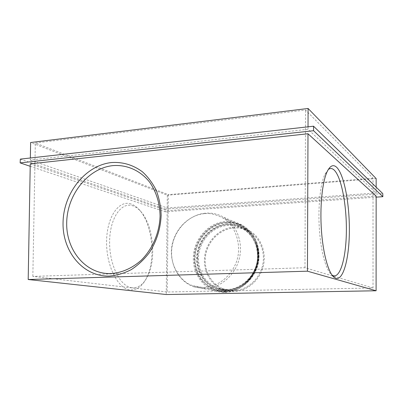 <?xml version="1.0" encoding="UTF-8"?>
<svg xmlns="http://www.w3.org/2000/svg" width="403" height="403" viewBox="0 0 403 403"><rect width="100%" height="100%" fill="white"/><g stroke="black" fill="none" stroke-linecap="round" stroke-linejoin="round"><path stroke-width="0.3" stroke-dasharray="2.02 1.51" d="M204.618 288.508L194.165 286.926C178.61 281.752 169.164 263.819 172.121 246.314C174.962 228.788 189.672 214.205 206.059 213.132C212.426 212.739 218.381 214.154 223.922 217.378C236.914 225.01 243.578 242.923 239.1 259.396C234.697 275.884 219.826 288.261 204.618 288.508M205.036 213.655C210.013 213.001 215.801 214.371 222.401 217.761C234.506 223.559 243.77 246.067 235.372 264.474C227.075 282.327 212.003 287.384 203.646 287.349C200.553 287.49 197.112 286.966 193.334 285.782C181.214 283.042 166.792 263.481 172.761 242.001C179.073 221.197 196.024 213.832 205.036 213.655M233.402 290.704C246.293 290.513 258.761 280.196 262.328 266.474C265.965 252.767 260.167 237.835 249.059 231.483C244.445 228.864 239.493 227.69 234.208 227.962C220.396 228.723 207.988 240.732 205.626 255.306C203.162 269.859 211.177 284.835 224.27 289.283L233.402 290.704M234.224 227.106C220.013 227.897 207.258 240.259 204.85 255.245C202.336 270.217 210.608 285.611 224.088 290.15L233.392 291.586C246.626 291.394 259.436 280.82 263.124 266.731C266.877 252.656 260.948 237.312 249.563 230.758C244.797 228.038 239.684 226.818 234.224 227.106M131.015 203.994C119.061 199.651 106.881 216.653 106.594 241.281C106.13 265.879 117.968 288.976 130.209 289.888C137.352 290.266 143.055 285.737 147.317 276.297C156.107 257.195 151.971 222.935 139.02 209.484C136.511 206.774 133.841 204.941 131.015 203.994M131.993 287.772C120.366 286.825 109.183 264.806 109.606 241.407C109.868 217.978 121.374 201.717 132.738 205.797C135.423 206.694 137.962 208.432 140.355 211.016C152.697 223.816 156.661 256.646 148.274 274.871C144.203 283.873 138.778 288.175 131.993 287.772M328.269 169.542L324.883 174.378C320.239 184.211 317.831 207.434 319.433 230.017C321.02 252.621 326.289 270.902 331.77 274.896L332.022 275.078M373.017 287.979L304.97 267.723L32.839 276.393L167.205 291.999L373.017 287.979L373.012 178.257L305.55 110.034L35.313 143.01L168.293 194.619L167.205 291.999M20.331 159.114L165.195 209.066L165.144 211.797L376.15 197.153M30.21 166.293L165.144 211.797M30.255 163.84L167.164 210.693L376.15 196.065M167.164 210.693L166.248 294.533M30.321 160.067L167.195 207.953L376.15 192.972L308.013 129.282L30.321 160.067L30.356 157.991M165.195 209.066L382.779 193.601M32.839 276.393L35.313 143.01M304.97 267.723L305.55 110.034M376.15 192.972L376.155 187.153M308.023 126.819L308.013 129.282M167.195 207.953L167.336 195.208L30.633 142.521M373.012 178.257L168.293 194.619M376.16 178.584L167.336 195.208M225.69 291.827C242.999 291.974 259.23 274.493 258.968 255.512C259.456 236.485 243.719 220.849 226.698 222.33C209.661 223.05 194.73 239.921 194.664 258.076C193.908 276.241 208.341 292.482 225.69 291.827M224.914 292.24C242.53 292.392 259.069 274.589 258.807 255.25C258.439 241.971 253.144 232.073 242.923 225.554C237.659 222.496 232.002 221.141 225.952 221.479C208.613 222.219 193.43 239.397 193.354 257.875C192.881 272.579 201.838 286.523 214.98 290.739L224.914 292.24M227.483 223.922C211.101 224.597 196.735 240.813 196.679 258.268C195.959 275.733 209.862 291.329 226.526 290.689C243.16 290.81 258.731 274.035 258.484 255.814C258.953 237.553 243.845 222.516 227.483 223.922M197.656 258.419C197.707 241.206 211.882 225.212 228.038 224.557C233.594 224.254 238.793 225.494 243.644 228.264C253.275 234.319 258.263 243.568 258.605 256.006C258.852 273.964 243.503 290.498 227.106 290.382L217.64 288.921C204.699 283.571 198.034 273.405 197.656 258.419M226.501 223C209.817 223.695 195.198 240.218 195.133 257.996C194.392 275.783 208.532 291.671 225.509 291.026C242.445 291.152 258.318 274.055 258.071 255.482C258.55 236.868 243.16 221.554 226.501 223M225.937 222.36C209.036 223.071 194.221 239.82 194.15 257.839C194.538 273.597 201.54 284.261 215.157 289.843L224.924 291.334C242.097 291.47 258.197 274.126 257.945 255.285C257.588 242.304 252.404 232.642 242.394 226.295C237.286 223.348 231.801 222.033 225.937 222.36M226.35 289.883C242.606 289.994 257.824 273.597 257.582 255.784C258.046 237.931 243.291 223.222 227.287 224.592C211.263 225.242 197.203 241.11 197.153 258.187C196.447 275.274 210.054 290.518 226.35 289.883M257.754 256.041C257.985 273.506 243.069 289.586 227.116 289.48L217.822 288.039C205.278 282.815 198.82 272.932 198.447 258.388C198.498 241.629 212.3 226.063 228.027 225.433C233.402 225.146 238.435 226.335 243.13 229.005C252.54 234.894 257.416 243.906 257.754 256.041M223.922 217.378L242.923 225.554C253.341 232.204 258.716 242.163 259.038 255.437C259.562 278.851 235.266 298.225 214.98 290.739L194.165 286.926M249.563 230.758L243.644 228.264C253.119 234.214 258.051 243.412 258.429 255.865C258.963 278.11 235.78 296.134 217.64 288.921L224.088 290.15M222.401 217.761L242.394 226.295C252.555 232.738 257.794 242.45 258.122 255.426C258.63 278.322 234.843 297.218 215.157 289.843L193.334 285.782M249.059 231.483L243.13 229.005C252.333 234.748 257.129 243.694 257.517 255.855C258.041 277.591 235.342 295.127 217.822 288.039L224.27 289.283M331.77 274.896L332.263 275.41M324.883 174.378L327.1 171.759M140.355 211.016L139.02 209.484M148.274 274.871L147.317 276.297"/><path stroke-width="0.6" d="M335.956 278.372L334.289 277.506C328.601 273.39 323.095 254.177 321.433 230.335C319.75 206.512 322.264 182.035 327.1 171.759C330.002 165.784 333.11 164.222 336.419 167.074C343.89 173.764 349.446 202.482 349.371 229.871C349.376 257.295 343.623 280.433 335.956 278.372M332.022 275.078L333.372 275.743C340.767 277.823 346.373 255.824 346.379 229.619C346.469 203.444 341.074 176.051 333.865 169.794C331.981 168.197 330.112 168.111 328.269 169.542M111.646 162.535C122.85 161.84 133.086 164.913 142.355 171.754C148.012 176.902 152.656 183.143 156.293 190.473C159.23 198.281 160.852 206.573 161.155 215.353C160.54 228.909 156.616 241.326 149.382 252.605C144.133 259.472 138.108 265.139 131.302 269.602C124.215 273.249 116.935 275.405 109.465 276.07C82.968 276.926 62.047 251.255 63.07 221.957C63.724 192.669 85.703 165.165 111.646 162.535M110.966 273.587C121.847 272.771 131.867 268.388 141.03 260.429C152.48 249.215 159.583 232.667 160.082 215.882C159.764 203.102 156.329 191.924 149.775 182.347C140.556 170.565 126.94 164.53 113.016 165.608C88.307 168.056 67.326 194.241 66.717 222.144C65.765 250.061 85.758 274.453 110.966 273.587M376.15 197.153L382.85 196.684L313.574 130.713L20.15 162.898L30.21 166.293M20.15 162.898L20.331 159.114L313.529 126.199L313.574 130.713M382.85 196.684L382.779 193.601L313.529 126.199M376.095 290.765L376.15 196.065L307.993 133.761L30.255 163.84L28.195 279.516L166.248 294.533L376.095 290.765L307.449 271.184L28.195 279.516M307.449 271.184L307.993 133.761M376.155 187.153L376.16 178.584L308.094 108.467L308.023 126.819M30.356 157.991L30.633 142.521L308.094 108.467M332.263 275.41L334.289 277.506"/></g></svg>

